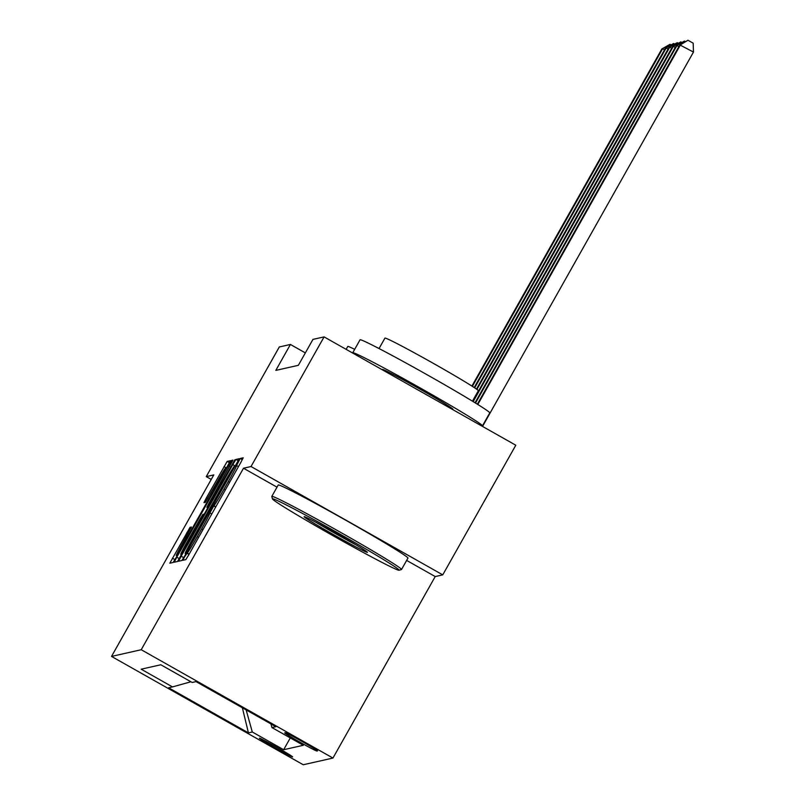 <?xml version="1.0" encoding="UTF-8"?>
<svg xmlns="http://www.w3.org/2000/svg" width="805" height="805" viewBox="0 0 805 805"><rect width="100%" height="100%" fill="white"/><g stroke="black" fill="none" stroke-linecap="round" stroke-linejoin="round"><path stroke-width="1.21" d="M184.647 556.768L182.836 560.29L185.834 559.616L188.984 554.464L240.604 462.835L243.201 457.814L240.202 458.488L236.569 465.521A18.706 0.684 -60.5 0 1 236.6 465.532A18.706 0.684 -60.5 0 1 228.298 481.611L223.991 489.249A18.706 0.684 -60.5 0 1 213.919 505.741L209.894 512.865A18.706 0.684 -60.5 0 0 209.894 512.865A18.706 0.684 -60.5 0 1 201.622 528.945L197.316 536.583A18.706 0.684 -60.5 0 1 187.243 553.075L184.647 556.768M292.577 756.911A19.058 0.634 -150.6 0 0 292.597 756.901A19.058 0.634 -150.6 0 0 276.608 747.161A19.058 0.634 -150.6 0 0 259.421 738.175A19.058 0.634 -150.6 0 0 259.391 738.185A19.058 0.634 -150.6 0 0 275.38 747.926A19.058 0.634 -150.6 0 0 292.577 756.911M190.03 527.335L169.805 563.218L173.135 562.474L176.285 557.322L230.512 460.671L227.181 461.416L206.533 497.621L203.937 502.642L205.366 502.33L217.189 481.772A15.637 0.574 -60.5 0 1 225.642 467.987A15.637 0.574 -60.5 0 1 218.698 481.44L184.717 541.755A15.637 0.574 -60.5 0 1 176.265 555.541A15.637 0.574 -60.5 0 1 183.208 542.097L191.469 527.013L190.03 527.335L191.087 527.929M213.788 474.92L206.251 476.61L279.305 346.965L290.424 344.46L275.823 370.391L298.353 365.319L312.964 339.388L324.083 336.893L251.029 466.528L243.502 468.228L141.227 649.726L111.523 656.417L213.788 474.92M181.165 556.225L178.569 561.246L181.9 560.501L185.049 555.349L239.276 458.699L235.935 459.444L232.786 464.596L181.165 556.225L183.721 557.664M177.523 561.488L174.192 562.232L176.778 557.211L228.409 465.582L231.558 460.43L232.977 460.108L209.461 502.3L206.865 507.321L207.811 507.11L234.969 459.665L177.523 561.488M285.362 732.741L284.739 732.882A18.465 0.614 -150.6 0 0 284.718 732.902A18.465 0.614 -150.6 0 0 300.205 742.331A18.465 0.614 -150.6 0 0 316.858 751.035L317.492 750.894A18.465 0.614 -150.6 0 0 317.512 750.884A18.465 0.614 -150.6 0 0 302.026 741.455A18.465 0.614 -150.6 0 0 285.362 732.741M141.227 649.726L332.948 758.058L303.233 764.75L111.523 656.417M290.283 737.923L283.652 749.717L303.314 745.289L271.959 727.569L275.833 726.704L196.038 681.614L192.164 682.479L160.819 664.769L141.157 669.197L172.501 686.907L190.916 681.775M283.652 749.717L252.297 731.997L248.423 732.872L168.627 687.782L172.501 686.907M406.646 560.421L435.213 576.561L442.75 574.871L251.029 466.528M442.75 574.871L515.804 445.225L324.083 336.893M206.251 476.61L211.242 479.428M435.213 576.561L332.948 758.058M305.347 352.902L290.424 344.46M271.959 727.569L270.953 723.937M246.149 709.93L252.297 731.997M248.423 732.872L242.375 707.796M243.502 468.228L277.011 487.166M185.603 553.448L234.527 465.984A18.706 0.684 -60.5 0 0 224.454 482.477L193.472 537.448A18.706 0.684 -60.5 0 0 185.17 553.528A18.706 0.684 -60.5 0 0 185.2 553.538L185.995 553.669M187.726 540.849A15.637 0.574 -60.5 0 0 180.793 554.293A15.637 0.574 -60.5 0 0 189.235 540.517L203.796 514.234L202.86 514.445L199.7 519.597L187.726 540.849M482.537 426.429L693.477 52.063L679.812 44.909L477.355 404.201M477.818 404.492L680.527 44.748L687.993 40.25L693.175 43.178L693.477 52.063M679.812 44.909L687.993 40.25M475.503 403.053L676.935 45.553L676.22 45.714L475.031 402.762M678.836 46.63L676.935 45.553L684.411 41.055L685.437 41.639M676.22 45.714L684.411 41.055M473.169 401.625L673.352 46.358L672.628 46.519L472.706 401.333M675.254 47.435L673.352 46.358L680.819 41.87L681.845 42.444M672.628 46.519L680.819 41.87M476.922 389.419L669.76 47.173L669.046 47.334L476.469 389.097M671.662 48.24L669.76 47.173L677.236 42.675L678.263 43.249M669.046 47.334L677.236 42.675M474.668 387.849L666.178 47.978L665.453 48.139L474.205 387.547M668.08 49.055L666.178 47.978L673.644 43.48L674.671 44.064M665.453 48.139L673.644 43.48M398.998 570.242A72.661 2.405 -150.6 0 0 399.008 570.242A72.661 2.405 -150.6 0 0 339.177 533.665A72.661 2.405 -150.6 0 0 272.573 498.798A72.661 2.405 -150.6 0 0 272.482 498.939A72.661 2.405 -150.6 0 0 334.488 536.553A72.661 2.405 -150.6 0 0 398.998 570.242M272.482 498.939L271.798 496.514A74.442 2.465 29.4 0 1 271.798 496.423A74.442 2.465 29.4 0 1 271.889 496.363A74.442 2.465 29.4 0 1 339.056 531.481A74.442 2.465 29.4 0 1 401.514 569.507A74.442 2.465 29.4 0 1 401.443 569.558A74.442 2.465 29.4 0 1 401.433 569.568M367.392 552.381A36.326 1.208 29.4 0 1 334.085 534.943A36.326 1.208 29.4 0 1 304.169 516.659A36.326 1.208 29.4 0 1 304.179 516.659A36.326 1.208 29.4 0 1 336.43 533.504A36.326 1.208 29.4 0 1 367.432 552.311A36.326 1.208 29.4 0 1 367.392 552.381M316.204 522.415A34.545 1.147 -150.6 0 0 356.273 544.995M353.003 353.224A74.442 2.465 29.4 0 1 352.741 352.771L360.046 339.811A74.442 2.465 29.4 0 1 360.137 339.76A74.442 2.465 29.4 0 1 427.304 374.878A74.442 2.465 29.4 0 1 489.762 412.905L482.457 425.865A74.442 2.465 29.4 0 1 482.366 425.915A74.442 2.465 29.4 0 1 481.159 425.644M352.741 352.771A74.442 2.465 29.4 0 1 352.832 352.721A74.442 2.465 29.4 0 1 419.999 387.839A74.442 2.465 29.4 0 1 482.457 425.865M379.044 348.555L384.931 338.12A53.603 1.771 29.4 0 1 384.991 338.08A53.603 1.771 29.4 0 1 433.352 363.367A53.603 1.771 29.4 0 1 478.321 390.737L472.444 401.172M271.798 496.423L278.228 485.013A74.442 2.465 29.4 0 1 278.319 484.952A74.442 2.465 29.4 0 1 345.486 520.08A74.442 2.465 29.4 0 1 407.944 558.096L401.514 569.507M382.164 369.706L382.315 369.435A40.502 1.338 29.4 0 1 382.365 369.404A40.502 1.338 29.4 0 1 418.902 388.513A40.502 1.338 29.4 0 1 452.883 409.202L452.682 409.554M346.14 349.35L347.76 346.482A53.603 1.771 29.4 0 1 347.82 346.442A53.603 1.771 29.4 0 1 354.673 349.34M472.374 386.36L662.585 48.783L661.871 48.944L471.911 386.068M664.487 49.86L662.585 48.783L670.052 44.285L671.078 44.869M661.871 48.944L670.052 44.285M317.15 750.522L316.858 751.035M189.155 554.152L187.243 553.075M198.634 537.327L197.316 536.583M202.941 529.69L201.622 528.945M215.7 507.049L213.526 505.822M215.831 506.818L213.919 505.741M225.309 489.993L223.991 489.249M229.616 482.356L228.298 481.611M242.325 459.685L240.202 458.488M189.024 554.383L186.851 553.166M235.362 466.055L232.786 464.596M238.29 460.772L235.935 459.444M185.864 553.91L185.2 553.538M179.334 558.65L176.778 557.211M229.727 466.326L228.409 465.582M232.605 461.024L231.558 460.43M207.942 507.925L206.875 507.321L207.942 507.935M207.841 498.365L206.533 497.621M226.597 468.027L224.031 466.568M229.526 462.744L227.181 461.416M174.957 559.636L172.401 558.197M188.199 533.232L186.881 532.487M211.816 513.932L209.924 512.865M238.491 466.598L236.6 465.532M185.854 553.921L185.17 553.528M181.568 554.736L180.793 554.293M177.04 555.973L176.265 555.541M226.386 468.409L225.642 467.987M399.008 570.242L401.443 569.558"/></g></svg>
